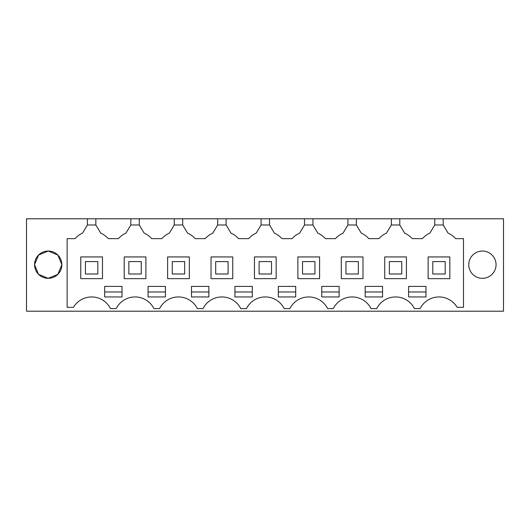 <?xml version="1.0" encoding="UTF-8"?>
<svg xmlns="http://www.w3.org/2000/svg" width="530" height="530" viewBox="0 0 530 530"><rect width="100%" height="100%" fill="white"/><g stroke="black" fill="none" stroke-linecap="round" stroke-linejoin="round"><path stroke-width="0.79" d="M26.5 218.791L503.5 218.791L503.5 311.209L26.5 311.209L26.5 218.791M443.206 218.791L443.206 224.992L448.095 233.134A22.333 22.333 0 0 1 455.634 238.639L463.492 238.639L463.492 307.327L457.158 307.327A21.087 21.087 0 0 0 420.124 308.612L414.44 308.612A21.087 21.087 0 0 0 376.704 308.612L371.02 308.612A21.087 21.087 0 0 0 333.284 308.612L327.6 308.612A21.087 21.087 0 0 0 289.864 308.612L284.179 308.612A21.087 21.087 0 0 0 246.443 308.612L240.759 308.612A21.087 21.087 0 0 0 203.023 308.612L197.339 308.612A21.087 21.087 0 0 0 159.603 308.612L153.919 308.612A21.087 21.087 0 0 0 116.183 308.612L110.498 308.612A21.087 21.087 0 0 0 73.458 307.327L67.131 307.327L67.131 238.639L74.988 238.639A22.333 22.333 0 0 1 82.528 233.134L82.945 232.438M87.41 218.791L87.41 224.992L82.528 233.134M61.858 264.629L57.836 255.023L48.21 251.041A13.648 13.648 0 0 1 61.858 264.689A13.648 13.648 0 0 1 48.21 278.336A13.648 13.648 0 0 1 34.563 264.689A13.648 13.648 0 0 1 48.21 251.041L38.584 255.023L34.563 264.629M482.413 278.336A13.648 13.648 0 0 1 468.765 264.689A13.648 13.648 0 0 1 482.413 251.041A13.648 13.648 0 0 1 496.053 264.689A13.648 13.648 0 0 1 482.413 278.336M95.85 218.791L95.85 224.992L87.41 224.992M130.831 218.791L130.831 224.992L125.948 233.134A22.333 22.333 0 0 0 118.409 238.639L108.272 238.639A22.333 22.333 0 0 0 100.733 233.134L95.85 224.992M125.948 233.134L126.365 232.438M139.271 218.791L139.271 224.992L130.831 224.992M174.251 218.791L174.251 224.992L169.368 233.134A22.333 22.333 0 0 0 161.829 238.639L151.693 238.639A22.333 22.333 0 0 0 144.153 233.134L139.271 224.992M169.368 233.134L169.785 232.438M182.691 218.791L182.691 224.992L174.251 224.992M217.671 218.791L217.671 224.992L212.788 233.134A22.333 22.333 0 0 0 205.249 238.639L195.113 238.639A22.333 22.333 0 0 0 187.574 233.134L182.691 224.992M212.788 233.134L213.206 232.438M226.111 218.791L226.111 224.992L217.671 224.992M261.091 218.791L261.091 224.992L256.209 233.134A22.333 22.333 0 0 0 248.669 238.639L238.533 238.639A22.333 22.333 0 0 0 230.994 233.134L226.111 224.992M256.209 233.134L256.626 232.438M269.525 218.791L269.525 224.992L261.091 224.992M304.511 218.791L304.511 224.992L299.629 233.134A22.333 22.333 0 0 0 292.083 238.639L281.953 238.639A22.333 22.333 0 0 0 274.414 233.134L269.525 224.992M299.629 233.134L300.046 232.438M312.945 218.791L312.945 224.992L304.511 224.992M347.932 218.791L347.932 224.992L343.049 233.134A22.333 22.333 0 0 0 335.503 238.639L325.374 238.639A22.333 22.333 0 0 0 317.834 233.134L312.945 224.992M343.049 233.134L343.466 232.438M356.365 218.791L356.365 224.992L347.932 224.992M391.352 218.791L391.352 224.992L386.469 233.134A22.333 22.333 0 0 0 378.923 238.639L368.794 238.639A22.333 22.333 0 0 0 361.255 233.134L356.365 224.992M386.469 233.134L386.887 232.438M399.786 218.791L399.786 224.992L391.352 224.992M434.772 218.791L434.772 224.992L429.89 233.134A22.333 22.333 0 0 0 422.344 238.639L412.214 238.639A22.333 22.333 0 0 0 404.675 233.134L399.786 224.992M443.206 224.992L434.772 224.992M448.095 233.134L447.671 232.438M34.563 264.748L38.584 274.354L48.21 278.336L57.836 274.354L61.858 264.748M208.866 296.946L208.866 286.399L191.496 286.399L191.496 296.946L208.866 296.946M278.336 286.399L295.707 286.399L295.707 296.946L278.336 296.946L278.336 286.399M365.177 286.399L382.547 286.399L382.547 296.946L365.177 296.946L365.177 286.399M408.597 286.399L425.961 286.399L425.961 296.946L408.597 296.946L408.597 286.399M165.446 296.946L165.446 286.399L148.075 286.399L148.075 296.946L165.446 296.946M113.341 286.399L122.026 286.399L122.026 296.946L104.655 296.946L104.655 286.399L113.341 286.399M330.442 286.399L339.127 286.399L339.127 296.946L321.756 296.946L321.756 286.399L330.442 286.399M234.916 286.399L252.287 286.399L252.287 296.946L234.916 296.946L234.916 286.399M102.482 278.647L102.482 256.937L80.772 256.937L80.772 278.647L102.482 278.647M232.743 256.937L211.033 256.937L211.033 278.647L232.743 278.647L232.743 256.937M254.453 256.937L254.453 278.647L276.163 278.647L276.163 256.937L254.453 256.937M189.323 278.647L189.323 256.937L167.612 256.937L167.612 278.647L189.323 278.647M363.004 278.647L363.004 256.937L341.293 256.937L341.293 278.647L363.004 278.647M297.873 256.937L297.873 278.647L319.583 278.647L319.583 256.937L297.873 256.937M124.192 256.937L124.192 278.647L145.902 278.647L145.902 256.937L124.192 256.937M384.714 278.647L406.424 278.647L406.424 256.937L384.714 256.937L384.714 278.647M449.844 278.647L449.844 256.937L428.134 256.937L428.134 278.647L449.844 278.647M191.496 291.984L208.866 291.984M278.336 291.984L295.707 291.984M365.177 291.984L382.547 291.984M408.597 291.984L425.961 291.984M148.075 291.984L165.446 291.984M104.655 291.984L122.026 291.984M321.756 291.984L339.127 291.984M234.916 291.984L252.287 291.984M85.429 273.997L97.831 273.997L97.831 261.588L85.429 261.588L85.429 273.997M128.85 273.997L141.252 273.997L141.252 261.588L128.85 261.588L128.85 273.997M172.27 273.997L184.672 273.997L184.672 261.588L172.27 261.588L172.27 273.997M215.69 273.997L228.092 273.997L228.092 261.588L215.69 261.588L215.69 273.997M259.11 273.997L271.512 273.997L271.512 261.588L259.11 261.588L259.11 273.997M302.524 273.997L314.933 273.997L314.933 261.588L302.524 261.588L302.524 273.997M345.944 273.997L358.353 273.997L358.353 261.588L345.944 261.588L345.944 273.997M389.365 273.997L401.773 273.997L401.773 261.588L389.365 261.588L389.365 273.997M432.785 273.997L445.193 273.997L445.193 261.588L432.785 261.588L432.785 273.997"/></g></svg>
